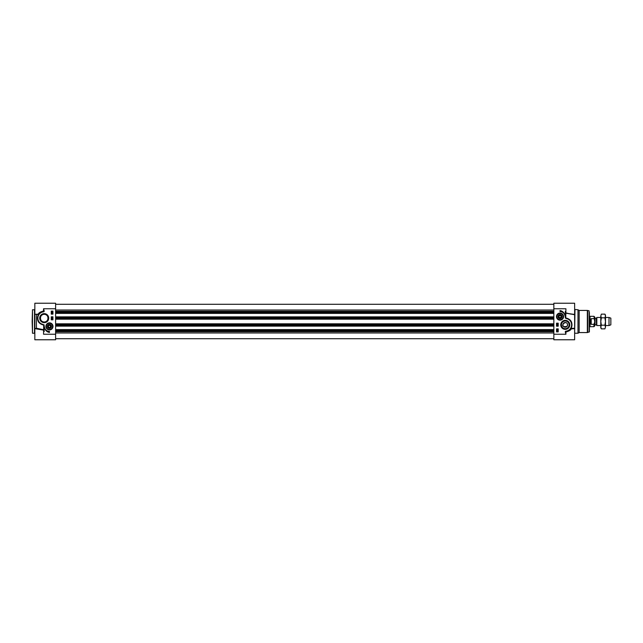 <?xml version="1.0" encoding="UTF-8"?>
<svg xmlns="http://www.w3.org/2000/svg" width="643" height="643" viewBox="0 0 643 643"><rect width="100%" height="100%" fill="white"/><g stroke="black" fill="none" stroke-linecap="round" stroke-linejoin="round"><path stroke-width="0.96" d="M600.795 315.986L601.358 314.146L600.795 315.986L601.358 317.819L600.795 321.5L600.795 315.986M601.358 328.854L600.795 327.874L600.795 321.5L601.358 325.181L600.795 327.014L601.358 328.854L604.918 328.854L605.489 327.014L604.918 328.854M604.918 314.146L605.489 315.126L605.489 327.014L604.918 325.181L605.489 321.5L604.918 317.819L605.489 315.986L604.918 314.146L601.358 314.146M601.358 325.181L604.918 325.181M601.358 317.819L604.918 317.819M553.848 329.618L55.62 329.618M553.848 326.13L55.62 326.13M553.848 316.87L55.62 316.87M553.848 313.382L55.62 313.382M596.278 324.852L595.024 324.852L595.024 318.148L596.278 318.148L596.511 324.988L596.817 317.473L596.817 325.527L600.795 325.527M594.759 321.5L595.024 324.852M594.759 320.961L594.759 317.112L593.955 316.3L594.759 322.039L593.955 324.329L591.206 324.329C590.097 322.44 590.097 320.56 591.206 318.671L593.955 318.671M593.955 324.329L593.955 326.7L594.759 325.888L594.759 322.119M591.206 324.329L591.206 318.671M593.955 316.3L590.065 316.3L590.065 326.7L593.955 326.7M589.39 316.139L589.39 326.861M605.489 317.473L609.009 317.473L609.009 325.527L605.489 325.527M609.009 317.473L610.85 318.148L610.85 324.852L609.009 325.527M563.71 326.62L566.796 326.62L567.6 324.852C566.764 319.555 560.318 325.213 563.71 326.62M558.172 316.605A1.849 1.849 0 0 1 560.222 314.765A1.849 1.849 0 0 1 561.829 317.007A1.849 1.849 0 0 1 558.172 316.605M559.482 318.189A1.68 1.68 0 0 1 558.92 315.343A1.68 1.68 0 0 1 561.669 316.284A1.68 1.68 0 0 1 559.482 318.189M560.784 317.481L559.643 317.706L558.88 316.83L559.257 315.729L560.399 315.504L561.162 316.38L560.784 317.481M557.995 316.605A2.025 2.025 0 0 0 561.034 318.365A2.025 2.025 0 0 0 561.034 314.845A2.025 2.025 0 0 0 557.995 316.605M563.372 316.605A3.352 3.352 0 0 0 560.021 313.254A3.352 3.352 0 0 0 556.669 316.605A3.352 3.352 0 0 0 560.021 319.957A3.352 3.352 0 0 0 563.372 316.605A3.352 3.352 0 0 0 560.021 313.254A3.352 3.352 0 0 0 556.669 316.605A3.352 3.352 0 0 0 560.021 319.957A3.352 3.352 0 0 0 563.372 316.605M573.66 314.29L574.641 314.29L574.641 303.231L553.848 303.231L553.848 339.769L574.641 339.769L574.641 328.758M557.529 330.172L557.079 330.172L557.529 330.172M557.642 330.172L557.529 330.606L556.878 330.052L557.642 330.172M557.135 330.888L557.706 331.402L557.135 330.888M557.063 330.944L557.634 331.458L557.063 330.944M556.838 330.751L557.385 330.695L557.867 331.667L556.838 330.751M557.843 325.229L556.838 325.101L557.843 325.229M556.822 324.554L557.859 324.844L556.822 324.554M557.489 324L557.039 324L557.489 324M557.602 324L557.489 324.434L556.838 323.879L557.602 324M557.385 329.658L557.803 329.457L557.385 329.658M556.87 329.457L557.899 329.457L556.87 329.457M558.212 328.878L558.212 331.892L556.533 331.892L556.533 328.878L558.212 328.878M556.533 326.194L556.533 323.18L558.212 323.18L558.212 326.194L556.533 326.194M560.021 311.574L560.021 310.569A5.835 5.835 0 0 1 565.012 315.978A5.031 5.031 0 0 0 560.021 311.574M589.39 312.45L589.39 330.55M589.39 321.5L589.39 331.804L587.34 332.568L587.34 310.432L579.15 310.432L579.15 332.568L577.993 333.235L577.993 309.765L574.641 309.428M561.411 324.852A3.834 3.834 0 0 1 565.253 321.018A3.834 3.834 0 0 1 569.087 324.852A3.834 3.834 0 0 1 565.253 328.694A3.834 3.834 0 0 1 561.411 324.852M560.744 324.852A4.509 4.509 0 0 0 567.504 328.758A4.509 4.509 0 0 0 567.504 320.945A4.509 4.509 0 0 0 560.744 324.852M565.277 331.933L565.92 334.239L565.277 331.933A0.651 0.651 0 0 1 565.856 331.217L567.431 331.193A6.703 6.703 0 0 0 566.491 318.261L565.631 318.052L565.583 311.485M556.476 316.605A3.545 3.545 0 0 0 561.797 319.675A3.545 3.545 0 0 0 561.797 313.535A3.545 3.545 0 0 0 556.476 316.605M574.641 314.29L574.641 321.5M573.419 314.29L565.583 313.133L574.641 314.7L574.641 314.242L574.641 328.3L570.984 328.34L571.265 328.838L571.105 328.38C573.082 322.786 571.305 319.29 565.76 317.899L565.92 308.761L553.848 308.761M565.253 311.485L565.583 316.436M565.253 316.436L565.382 318.197L565.76 317.899M565.382 318.197L566.491 318.261C571.378 319.901 572.873 323.26 570.984 328.34L570.928 328.428M566.427 318.59A6.374 6.374 0 0 1 567.311 330.88L567.415 331.201M553.848 334.239L565.92 334.239L565.92 331.997C569.023 331.177 570.799 330.132 571.265 328.838L573.636 328.71L571.265 328.838M570.486 329.047L569.61 329.947M568.372 330.791L567.431 331.193M565.944 312.892L570.759 314.097M573.411 328.71L574.641 328.71M567.6 324.852A2.347 2.347 0 0 1 565.253 327.199A2.347 2.347 0 0 1 562.906 324.852A2.347 2.347 0 0 1 565.253 322.505A2.347 2.347 0 0 1 567.6 324.852M556.709 317.112L556.734 315.946M47.807 325.551A1.849 1.849 0 0 1 50.636 324.972A1.849 1.849 0 0 1 50.58 327.866A1.849 1.849 0 0 1 47.807 325.551M47.928 327.102A1.68 1.68 0 0 1 49.599 324.723A1.68 1.68 0 0 1 50.821 327.359A1.68 1.68 0 0 1 47.928 327.102M49.35 327.552L48.394 326.885L48.498 325.728L49.551 325.237L50.508 325.905L50.403 327.062L49.35 327.552M47.646 325.462A2.025 2.025 0 0 0 49.551 328.42A2.025 2.025 0 0 0 51.159 325.302A2.025 2.025 0 0 0 47.646 325.462M52.429 327.93A3.352 3.352 0 0 0 50.982 323.413A3.352 3.352 0 0 0 46.473 324.86A3.352 3.352 0 0 0 47.912 329.377A3.352 3.352 0 0 0 52.429 327.93A3.352 3.352 0 0 0 50.982 323.413A3.352 3.352 0 0 0 46.473 324.86A3.352 3.352 0 0 0 47.912 329.377A3.352 3.352 0 0 0 52.429 327.93M34.835 328.726L34.835 339.769L55.62 339.769L55.62 303.231L34.835 303.231L34.835 314.017M51.938 312.828L52.396 312.828L51.938 312.828M51.826 312.828L51.938 312.394L52.597 312.948L51.826 312.828M52.34 312.112L51.77 311.598L52.34 312.112M52.413 312.056L51.834 311.542L52.413 312.056M52.63 312.249L51.544 311.405L52.63 312.249M51.625 317.771L52.638 317.899L51.625 317.771M52.646 318.446L51.609 318.156L52.646 318.446M51.979 319L52.437 319L51.979 319M51.866 319L51.979 318.566L52.63 319.121L51.866 319M52.083 313.342L51.673 313.543L52.083 313.342M52.597 313.543L51.569 313.543L52.597 313.543M51.263 314.122L51.263 311.108L52.935 311.108L52.935 314.122L51.263 314.122M52.935 316.806L52.935 319.82L51.263 319.82L51.263 316.806L52.935 316.806M49.447 331.426L49.447 332.431A5.835 5.835 0 0 1 44.463 327.022A5.031 5.031 0 0 0 49.447 331.426M48.056 318.148A3.834 3.834 0 0 1 44.222 321.982A3.834 3.834 0 0 1 40.38 318.148A3.834 3.834 0 0 1 44.222 314.306A3.834 3.834 0 0 1 48.056 318.148M48.731 318.148A4.509 4.509 0 0 0 41.964 314.242A4.509 4.509 0 0 0 41.964 322.055A4.509 4.509 0 0 0 48.731 318.148M44.198 311.067L43.547 308.761L44.198 311.067A0.651 0.651 0 0 1 43.62 311.783L42.044 311.807A6.703 6.703 0 0 0 42.985 324.739L43.845 324.948L43.885 331.515M52.999 326.395A3.545 3.545 0 0 0 47.678 323.325A3.545 3.545 0 0 0 47.678 329.465A3.545 3.545 0 0 0 52.999 326.395M44.222 314.306C49.101 314.049 49.27 322.079 44.222 321.982C39.167 322.079 39.344 314.049 44.222 314.306M32.15 321.5L32.488 333.235L32.488 309.765L32.15 321.5M44.222 331.515L43.885 326.564M44.222 326.564L44.086 324.803L43.716 325.101L43.547 334.239L55.62 334.239M44.086 324.803L42.985 324.739M43.049 324.41A6.374 6.374 0 0 1 42.165 312.12L43.579 311.469M55.62 308.761L43.547 308.761L43.547 311.003C40.453 311.823 38.668 312.868 38.202 314.162L38.492 314.66L38.202 314.162L35.373 314.274L38.371 314.62C36.386 320.214 38.17 323.71 43.716 325.101M36.402 314.765L36.402 328.235L34.835 328.71L34.835 314.29L36.056 314.29L35.373 314.274M41.811 324.402L39.786 323.18M38.283 321.267L37.551 318.864M37.567 317.304L38.548 314.572M38.982 313.961L39.858 313.053L38.982 313.961M38.21 314.162L38.901 314.065M35.373 328.726L43.547 330.116L43.716 329.738L36.402 328.235M553.848 332.994L55.62 332.994M553.848 331.716L55.62 331.716M553.848 331.153L55.62 331.153M553.848 330.832L55.62 330.832M553.848 330.502L55.62 330.502M553.848 329.746L55.62 329.746M553.848 325.993L55.62 325.993M553.848 325.237L55.62 325.237M553.848 324.908L55.62 324.908M553.848 324.586L55.62 324.586M553.848 323.815L55.62 323.815M553.848 319.185L55.62 319.185M553.848 318.414L55.62 318.414M553.848 318.092L55.62 318.092M553.848 317.763L55.62 317.763M553.848 317.007L55.62 317.007M553.848 313.254L55.62 313.254M553.848 312.498L55.62 312.498M553.848 312.168L55.62 312.168M553.848 311.847L55.62 311.847M553.848 311.284L55.62 311.284M553.848 310.006L55.62 310.006M556.87 316.605A3.151 3.151 0 0 0 560.021 319.756A3.151 3.151 0 0 0 563.172 316.605A3.151 3.151 0 0 0 560.021 313.454A3.151 3.151 0 0 0 556.87 316.605M567.311 330.88L565.856 331.217M574.641 333.572L574.979 309.765M589.141 332.126L589.141 310.874L587.686 310.481L587.686 332.519M46.65 324.956A3.151 3.151 0 0 0 48.008 329.2A3.151 3.151 0 0 0 52.252 327.842A3.151 3.151 0 0 0 50.893 323.59A3.151 3.151 0 0 0 46.65 324.956M42.165 312.12L43.62 311.783M32.488 309.765L34.497 309.765L34.497 333.235L32.488 333.235M55.62 338.716L553.848 338.716M55.62 304.284L553.848 304.284M596.511 324.988L596.817 325.527M596.817 317.473L600.795 317.473M574.979 333.235L577.993 333.235M579.15 310.432L577.993 309.765M579.15 332.568L587.34 332.568M41.096 312.209L40.123 312.209"/></g></svg>
